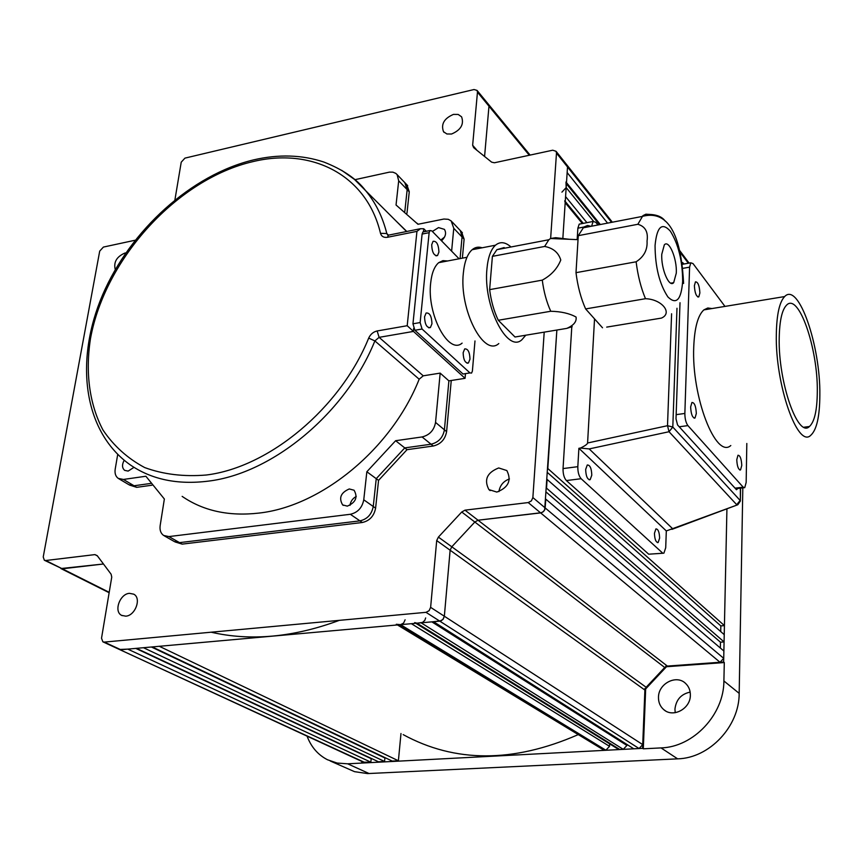 <?xml version="1.0" encoding="UTF-8"?>
<svg xmlns="http://www.w3.org/2000/svg" width="863" height="863" viewBox="0 0 863 863"><rect width="100%" height="100%" fill="white"/><g stroke="black" fill="none" stroke-linecap="round" stroke-linejoin="round"><path stroke-width="1.29" d="M60.895 568.544L102.977 564.046L62.298 568.793L44.531 560.335M609.634 743.852L609.526 746.333L605.88 750.217L400.583 624.661L403.593 623.086L405.103 619.807M396.322 624.273L400.583 624.661M398.544 624.844L604.154 750.303L605.88 750.217M604.154 750.303L397.433 624.941M403.183 734.629C454.984 762.87 513.172 762.935 577.735 734.823M211.155 632.212C250.637 641.295 293.377 637.347 339.353 620.346M398.393 760.767L392.234 761.08L152.244 646.926L159.299 646.29L398.393 760.767L400.982 733.518M384.564 761.468L143.463 647.714L136.462 648.34L378.458 761.781L384.564 761.468L384.909 757.984L385.642 757.951M384.909 757.984L151.403 647.002M119.633 649.569L363.539 762.223L370.842 762.169L371.198 758.696L371.802 758.663M371.198 758.696L135.782 648.404M370.842 762.169L127.767 649.116L119.439 649.483L364.779 762.482M639.052 748.523L425.998 612.331L104.294 642.094L120.842 649.742L439.774 621.144L442.848 619.548L444.348 616.236L443.194 619.149L441.176 620.767L433.528 621.705L633.776 748.793L639.052 748.523L642.73 744.618L644.888 690.055L450.13 550.216L451.791 546.797L474.823 522.029L478.037 520.216L541.597 512.676L543.766 511.252L545.06 508.965L545.804 499.138L723.874 651.026L723.723 658.34L720.033 662.266L667.369 666.074L664.715 667.477L474.823 522.029L451.791 546.797L450.13 550.216L444.348 616.236L450.13 550.216L436.7 540.572L438.393 537.11L646.15 687.272L644.888 690.055M646.15 687.272L664.715 667.477L646.15 687.272M607.077 222.514L567.153 172.568L567.52 166.969L562.849 238.371L565.189 202.686L564.726 200.82M720.713 631.576L720.842 625.902L724.424 625.61L547.811 468.533L556.862 330.044L544.672 509.936L542.967 511.953L540.626 512.902L478.037 520.216L474.823 522.029L461.737 512.007L464.984 510.162L667.369 666.074M724.424 625.61L726.926 508.814L723.647 662.007L665.794 666.193M720.842 625.902L547.541 472.611M724.23 634.65L547.099 479.407L546.527 488.156L724.068 641.91L724.23 634.65M720.346 648.016L720.476 642.191L724.068 641.91M720.476 642.191L546.257 492.147M611.867 221.586L556.063 151.305L556.484 153.085L567.52 166.969L567.099 165.2L567.52 166.969L611.069 221.737M484.618 155.966L488.976 106.171L488.329 104.153L488.976 106.171L484.618 155.966M561.932 192.147L566.171 187.573L565.977 181.996M414.693 622.59L416.98 623.194L422.492 622.45L424.801 620.389L425.653 617.94M416.98 623.194L619.774 749.505L617.811 748.933L415.826 623.291M619.774 749.505L623.269 749.332L421.101 622.816M626.97 744.467L626.926 745.438L623.269 749.332M125.75 616.16L121.629 615.373C113.506 611.543 119.849 593.809 129.461 593.334L133.733 594.176C141.726 598.059 135.34 615.75 125.75 616.16M115.264 269.601C113.441 262.223 116.624 256.721 124.833 253.086L125.782 252.935M451.543 134.024L446.861 133.97L443.506 131.672C440.81 124.175 444.132 118.414 453.442 114.401L458.188 114.445L461.597 116.818C464.186 124.337 460.831 130.065 451.543 134.024M509.44 478.954C503.463 481.133 499.957 485.362 498.922 491.63M496.84 492.072L488.922 489.612C483.776 479.796 487.034 472.579 498.706 467.951L506.84 470.551C511.781 480.389 508.447 487.563 496.84 492.072M418.156 224.229L417.142 223.301L418.156 224.229M128.921 484.715L134.067 485.772L150.626 483.453L134.067 485.772L128.921 484.715L118.878 478.771M168.921 536.581L182.179 544.121L362.309 522.493L359.936 520.864C367.25 519.202 371.683 514.424 373.248 506.516C371.683 514.424 367.25 519.202 359.936 520.864L179.547 542.633L174.294 541.522L179.547 542.633L359.936 520.864L350.335 514.283L168.921 536.581L163.646 535.47C160.734 533.388 159.569 530.087 160.162 525.578L164.358 499.008L145.89 476.247L123.409 479.45L136.699 487.336L129.558 485.082M136.699 487.336L151.92 485.211M182.179 544.121L175.006 541.921M375.599 508.178L378.555 480.378L376.236 478.674L373.248 506.516L376.236 478.674L404.769 447.897L431.047 444.218L422.072 436.948L395.621 440.713L366.84 471.759L363.765 499.806L375.599 508.178C374.035 516.063 369.612 520.842 362.309 522.493M378.555 480.378L407.034 449.677L433.269 446.02L431.047 444.218C438.512 442.417 442.967 437.617 444.413 429.828L448.889 380.863L440.173 373.118L435.545 422.417L444.413 429.828C442.967 437.617 438.512 442.417 431.047 444.218L404.769 447.897L407.034 449.677M341.662 170.313L354.445 179.385L365.588 190.604C375.524 202.481 382.6 216.786 386.807 233.539L380.497 233.323C366.678 174.758 311.608 147.26 252.816 161.651C177.638 179.051 105.135 258.264 90.518 338.404C85.221 372.32 89.342 404.175 102.967 429.99C113.722 445.923 127.627 458.447 144.704 467.573C163.312 474.391 183.83 476.872 206.257 475.017C269.224 467.358 340.346 408.123 368.684 338.102C370.507 334.218 373.334 331.834 377.153 330.961L407.196 325.718L465.071 378.328L448.889 380.863L444.413 429.828L446.603 431.651C445.157 439.429 440.723 444.218 433.269 446.02M446.603 431.651L451.252 380.497M462.374 258.156L464.111 239.159L462.05 237.001L460.357 230.604L459.44 229.634L460.357 230.604L462.05 237.001L460.076 258.598L462.05 237.001L453.765 228.307L451.176 220.917L448.264 219.31L443.927 219.029L417.972 224.272L396.041 205.006L398.695 180.82L397.12 174.617L395.793 173.377L392.924 172.158L389.483 172.125L354.822 179.709M461.489 231.791L464.111 239.159M174.93 199.795L181.23 162.168L184.952 158.123L474.046 89.525L477.066 90.421L477.466 92.168L472.644 145.254L476.43 149.633M556.063 151.305L552.73 150.205L494.423 162.773L491.64 162.158L473.668 147.681L472.644 145.254M556.484 153.085L550.637 238.436M544.208 332.147L532.87 497.563L723.723 658.34M720.033 662.266L528.221 502.568L531.381 500.885L532.87 497.563M528.221 502.568L464.984 510.162M461.737 512.007L438.393 537.11M436.7 540.572L430.626 607.358L642.73 744.618M425.998 612.331L429.094 610.713L430.626 607.358M97.368 555.891L94.919 554.607L97.206 555.632L111.111 574.219L111.748 577.12L101.521 638.221L102.88 641.835L104.294 642.094M94.919 554.607L45.771 560.508L109.202 592.32M135.113 240.238L103.398 247.077L99.709 251.111L43.226 556.969L44.358 560.249L45.771 560.508M406.894 184.822L409.267 191.802L407.163 189.623L404.801 182.632L407.163 189.623L398.695 180.82M406.98 213.204L409.267 191.802M404.833 211.403L407.163 189.623L404.833 211.403M675.211 712.698L674.942 709.138C676.063 699.72 681.134 694.035 690.163 692.104M690.357 695.222C690.551 708.728 672.989 718.156 663.733 709.613C660.152 706.473 658.393 702.353 658.48 697.272C658.393 683.582 676.365 674.273 685.524 683.367C688.803 686.452 690.411 690.4 690.357 695.222M723.895 680.972L724.294 662.547L666.484 666.721L645.664 688.933L643.302 748.814L661.026 747.908C693.421 747.088 723.971 714.618 723.895 680.972L739.181 693.367L742.816 487.886M643.302 748.814L642.579 748.35L644.952 688.426M724.294 662.547L723.647 662.007M330.238 760.983L354.52 771.662L367.573 773.582L677.638 758.847C709.483 758.135 739.375 726.387 739.181 693.367M307.066 736.139C311.133 746.959 317.94 754.834 327.487 759.753L337.153 763.054L347.638 763.809L642.579 748.35M361.877 761.457L361.759 762.633M350.108 505.276L350.27 503.819M606.7 327.109L661.436 318.091C673.021 313.096 661.878 299.202 645.481 298.706L585.621 308.922C580.885 298.318 577.681 286.236 575.999 272.676L636.128 261.791C643.96 256.743 647.606 249.839 647.045 241.079C648.361 232.007 645.297 226.408 637.854 224.283L578.275 235.664L583.82 227.045L587.574 225.48L590.982 226.322M676.301 273.075C677.121 258.706 668.976 239.267 664.327 244.855L661.781 254.218C660.907 268.717 669.127 288.102 673.679 282.665L676.301 273.075M572.234 326.635L566.764 328.393C573.733 325.373 576.829 321.586 576.053 317.034C569.504 313.409 561.069 311.489 550.756 311.263C546.592 302.115 543.766 291.737 542.277 280.13C551.209 275.297 557.379 268.587 560.777 260.011C558.469 252.546 553.086 248.026 544.639 246.451L548.846 239.741L550.508 238.512L555.696 237.692L551.295 238.544M525.783 335.211L521.888 339.742C507.336 353.636 482.956 305.653 486.959 268.684C488.026 257.26 490.864 249.439 495.47 245.211C499.936 241.532 504.877 241.92 510.313 246.387M498.792 343.56C483.863 357.433 459.116 309.86 463.345 273.086C464.488 261.726 467.412 253.938 472.137 249.709C475.146 247.196 478.48 246.548 482.126 247.789M462.115 343.118C448.641 355.189 426.764 314.466 430.68 282.913C431.748 273.086 434.423 266.343 438.695 262.676L442.935 260.637L447.584 260.982M431.694 244.758L433.053 241.316C436.592 240.874 438.555 244.456 438.922 252.05L437.541 255.534C434.013 255.955 432.061 252.363 431.694 244.758M463.14 352.74L464.682 348.911C467.94 348.63 469.709 352.028 469.99 359.127L468.426 362.989C465.179 363.258 463.409 359.849 463.14 352.74M424.553 316.818L426.095 313.032C429.688 312.589 431.64 316.149 431.964 323.722L430.389 327.541C426.807 327.972 424.866 324.391 424.553 316.818M465.017 373.701L463.021 374.013L414.887 330.259L412.956 323.808L422.104 234.067L422.946 231.942L429.979 230.54L431.824 230.885L459.073 258.792M422.946 231.942L423.97 231.737M429.979 230.54L429.138 232.665L422.104 234.067M412.956 323.808L420.141 322.557L429.138 232.665M420.141 322.557L422.061 329.019L414.887 330.259M463.021 374.013L469.947 372.913L422.061 329.019M469.947 372.913L471.554 373.086L472.374 371.187L474.984 340.961M566.764 328.393L515.006 337.002L498.285 320.27L550.756 311.263M518.836 336.365L515.006 337.002M542.277 280.13L489.634 289.634L492.395 256.354L544.639 246.451M498.285 320.27C493.981 311.295 491.09 301.079 489.634 289.634M492.395 256.354L496.894 249.677L504.132 247.573L504.693 248.188M555.696 237.692L569.181 239.278M602.525 327.8L585.621 308.922M637.854 224.283L642.924 215.642L645.902 214.197L649.127 214.391C656.862 214.628 662.201 216.85 665.168 221.057M575.999 272.676L578.275 235.664M736.765 459.709C737.121 466.365 738.383 469.774 740.54 469.925L741.77 465.437C741.403 458.782 740.141 455.384 737.984 455.243L736.765 459.709M690.637 406.969C691.036 414.316 692.493 417.994 695.017 418.005L696.322 413.485C695.923 406.149 694.456 402.482 691.932 402.482L690.637 406.969M694.381 285.729C694.844 293.14 696.322 296.85 698.814 296.861L699.882 292.945C699.418 285.556 697.94 281.856 695.449 281.856L694.381 285.729M819.85 395.125C820.562 345.869 798.534 281.565 784.661 296.559C779.472 301.921 776.7 314.423 776.322 334.046C775.093 384.725 797.822 448.933 810.832 435.232C816.722 429.806 819.721 416.441 819.85 395.125M712.018 308.555L707.779 308.005L703.863 309.893C697.919 315.297 694.542 327.638 693.744 346.904C691.403 396.678 715.826 459.213 730.799 445.535M779.213 338.113C778.178 382.385 798.027 438.544 809.451 426.495C814.553 421.759 817.175 410.098 817.304 391.543C817.951 348.361 798.631 292.126 786.549 305.168C781.975 309.86 779.537 320.842 779.213 338.113M724.963 306.408L693.021 263.593L690.778 262.794L689.591 267.152L684.855 413.453C684.898 418.792 685.912 422.848 687.919 425.61L743.194 487.196L744.737 487.66L746.161 482.46L746.819 443.474M708.879 309.073L708.038 307.972M591.791 475.157C591.522 468.318 590.012 464.941 587.272 464.995L585.664 469.461C585.934 476.3 587.433 479.699 590.173 479.655L591.791 475.157M659.623 538.102C659.386 532.083 658.145 529.019 655.923 528.89L654.445 533.291C654.683 539.31 655.912 542.396 658.135 542.525L659.623 538.102M577.164 239.612L577.865 228.188L579.202 224.153L593.129 221.446L595.772 222.266L597.466 224.369M579.202 224.153L580.519 223.895M593.129 221.446L591.824 225.448M663.097 553.248L648.696 554.197L566.376 480.562C564.078 477.951 562.967 473.96 563.043 468.577L571.781 326.991M648.696 554.197L663.906 553.161L665.707 547.778L666.312 530.939L578.89 448.285L580.465 448.07C585.028 445.869 587.401 444.175 587.584 442.989L667.509 425.696L669.041 431.727L589.192 448.922L672.59 528.663L737.811 504.747L740.368 501.069L740.357 488.167M662.342 552.795L581.133 478.717L566.376 480.562M563.043 468.577L577.822 466.678C577.757 472.083 578.857 476.096 581.133 478.717M577.822 466.678L578.89 448.285M737.876 488.458L736.463 489.731L677.552 424.941L676.009 418.868L680.012 302.719M682.169 262.428L683.065 262.956L682.277 263.096M666.312 530.939L672.59 528.663M589.192 448.922L580.465 448.07M683.874 264.024L683.065 262.956M594.531 318.879L587.584 442.989M349.278 488.954C340.799 492.644 338.587 497.962 342.633 504.909L347.325 506.128C355.783 502.493 358.026 497.196 354.067 490.227L349.278 488.954M350 505.319C350.594 501.338 352.687 498.383 356.257 496.473M124.164 460.303C121.856 464.672 122.017 468.026 124.66 470.367L128.156 471.09L134.002 467.347M441.5 240.799C445.621 236.872 446.592 233.053 444.423 229.364L438.533 227.595L432.374 231.457M440.788 240.065L444.564 237.055M182.147 496.376C203.312 510.928 228.9 516.495 258.889 513.086C321.726 506.279 391.867 448.404 419.17 379.213L374.876 340.917C345.901 412.719 272.935 473.409 208.393 481.123C177.584 484.984 151.478 479.515 130.054 464.736C82.719 431.025 74.79 360 102.503 295.103C130.432 229.946 191.575 174.682 253.646 159.871C278.652 154.078 302.061 154.801 323.873 162.05C342.881 169.515 356.786 179.029 365.588 190.604L406.581 231.511M426.246 231.284L423.776 228.771L420.497 228.706L416.948 231.37L387.53 237.271C383.841 237.81 381.489 236.494 380.497 233.323M377.153 330.961L379.105 337.347L423.237 375.815L419.17 379.213M406.786 231.467L396.689 221.629M453.765 228.307L451.619 251.155M465.481 373.625L465.071 378.328M423.237 375.815L440.173 373.118M422.072 436.948C429.58 435.114 434.067 430.27 435.545 422.417M366.84 471.759L376.236 478.674L404.769 447.897L395.621 440.713M350.335 514.283C357.692 512.6 362.169 507.768 363.765 499.806M117.702 454.499L115.2 469.148C114.585 473.356 115.61 476.441 118.253 478.393L123.409 479.45M411.381 623.69L609.526 746.333M582.363 223.539L565.189 202.686M477.466 92.168L529.289 155.254M586.916 222.654L565.578 196.613M566.171 187.573L593.485 221.219M598.976 224.078L566.419 183.808M431.834 621.856L626.926 745.438M677.638 758.847L661.026 747.908M347.638 763.809L369.084 773.539M655.06 245.491C655.179 266.947 659.451 284.078 667.865 296.894C676.268 305.114 681.209 299.925 682.665 281.338C682.525 260.842 678.415 244.11 670.335 231.133C661.943 221.953 656.851 226.742 655.06 245.491M645.481 298.706C640.95 287.886 637.833 275.577 636.128 261.791M689.591 267.152L682.957 268.328M735.039 488.156L743.194 487.196M687.919 425.61L679.224 426.786M676.16 414.65L684.855 413.453M583.841 227.034L577.865 228.188M676.98 308.264L672.806 427.045L740.13 500.432L736.711 504.704L669.041 431.727L672.806 427.045L667.509 425.696L671.597 313.765M688.329 263.226L680.152 252.341M389.461 234.952L388.404 235.168L387.53 237.271M423.776 228.771L423.474 231.845M413.657 328.372L413.345 331.435L379.105 337.347L374.876 340.917L368.684 338.102M407.196 325.718L416.948 231.37M388.447 235.135L386.807 233.539L387.994 235.189M61.068 568.631L109.137 592.719M583.269 223.355L565.265 201.478M477.066 90.421L530.109 155.081M599.828 223.905L566.495 182.632M121.629 615.373L122.201 615.653M443.506 131.672L444.197 132.46M488.922 489.612L490.152 490.616M452.072 221.867L462.406 232.762M119.439 649.483L103.085 641.921M397.12 174.617L407.681 185.642M663.733 709.613L665.481 710.853M428.76 327.821L430.389 327.541M467.056 363.215L468.426 362.989M435.955 255.836L437.541 255.534M466.959 257.282L438.695 262.676M495.47 245.211L472.137 249.709M548.846 239.741L496.894 249.677M578.037 239.655L550.508 238.512M670.799 283.161L673.679 282.665M683.604 283.431C681.781 248.965 674.122 207.703 642.018 216.484L582.827 227.897M740.54 469.925L739.828 470.011M695.017 418.005L694.079 418.134M698.814 296.861L697.876 297.012M784.661 296.559L703.863 309.893M809.451 426.495L804.025 427.207M690.778 262.794L682.45 264.272M743.96 487.746L735.567 488.738M657.444 542.6L658.135 542.525M589.149 479.785L590.173 479.655M740.368 500.896L740.594 488.145M737.347 504.92L671.964 529.353M689.084 263.096L679.72 250.594M343.334 505.384L342.633 504.909M387.908 235.178L387.368 234.66L388.404 235.168L420.497 228.706M174.294 541.522L164.358 535.88"/></g></svg>
